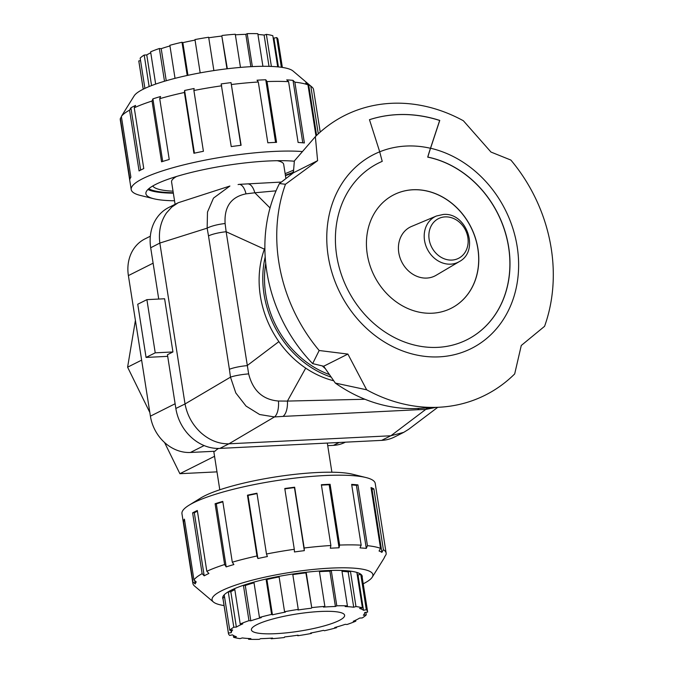 <?xml version="1.0" encoding="UTF-8"?>
<svg xmlns="http://www.w3.org/2000/svg" width="673" height="673" viewBox="0 0 673 673"><rect width="100%" height="100%" fill="white"/><g stroke="black" fill="none" stroke-linecap="round" stroke-linejoin="round"><path stroke-width="1.01" d="M339.184 442.481L333.438 445.366A39.127 33.322 63.3 0 0 345.039 442.346L345.375 442.178M150.34 236.206L144.897 238.932A39.127 33.322 63.3 0 0 134.163 248.228A39.127 33.322 63.3 0 0 128.392 275.594L153.108 263.185M175.123 403.758L150.407 416.158A39.127 33.322 63.3 0 0 164.591 442.531A39.127 33.322 63.3 0 0 190.409 452.466L204.129 445.576M285.907 178.581L283.678 164.355A56.734 10.457 171.1 0 0 277.242 160.704M218.557 448.445A56.734 10.457 171.1 0 0 214.981 451.247L190.409 452.466M176.595 176.461A56.734 10.457 171.1 0 0 171.581 181.912L175.089 204.306M150.407 416.158L128.392 275.594M333.438 445.366L327.726 445.652M149.827 412.465L127.601 367.18L135.408 320.398M127.601 367.18L141.633 360.139M216.984 471.866L179.884 473.699L214.552 456.302M179.884 473.699L164.574 442.523M148.783 188.718A82.165 15.151 171.1 0 0 173.281 192.739M285.377 175.182A82.165 15.151 171.1 0 0 292.688 172.473M178.21 202.741L168.847 207.435A43.038 36.653 63.3 0 0 157.036 217.665A43.038 36.653 63.3 0 0 150.693 247.765L159.838 243.062C158.424 231.537 160.645 221.484 166.492 212.92L171.792 207.048L178.21 202.741L229.905 186.034L213.484 198.106L207.486 212.062L207.149 228.147A15.647 3.458 -10.4 0 1 225.11 223.545C224.101 206.804 231.066 196.903 246.007 193.849A15.647 6.907 -93.4 0 0 239.024 184.368L247.605 183.889A15.647 7.361 86.9 0 1 254.815 192.781L276.048 190.838M191.46 437.475A43.038 36.653 63.3 0 0 219.861 448.403L228.929 443.81C218.851 444.012 209.505 440.319 200.907 432.731C192.495 424.882 187.203 415.291 185.033 403.968L175.855 408.469A43.038 36.653 63.3 0 0 191.46 437.475M264.884 247.849A93.9 79.978 63.3 0 0 264.396 249.161A93.9 79.978 63.3 0 0 263.244 252.577A93.9 79.978 63.3 0 0 278.874 341.623A93.9 79.978 63.3 0 0 305.702 368.123A93.9 79.978 63.3 0 0 333.732 380.783M246.057 406.088L259.635 414.518L274.466 416.94A15.647 6.932 -93.8 0 0 278.445 401.024C262.832 399.745 252.897 390.702 248.648 373.894A15.647 2.305 172.6 0 0 230.486 377.158L235.811 392.956L246.057 406.088M427.49 407.905A15.647 8.404 88.2 0 1 425.715 409.445L435.456 407.451M364.917 399.257L287.43 401.083A15.647 7.378 86.7 0 1 282.954 416.41L417.546 409.731A15.647 8 -92.4 0 0 419.069 408.393M305.702 368.123L287.43 401.083L278.445 401.024M248.648 373.894L226.145 231.748A15.647 3.087 170.6 0 0 208.504 235.886L229.4 369.292A15.647 2.684 -8.4 0 1 247.109 365.632L278.874 341.623M238.074 184.579L239.024 184.368M264.396 249.161L226.145 231.748L225.11 223.545M246.007 193.849L254.815 192.781L270.041 207.949M159.854 243.163L185.016 403.867M172.936 351.954L164.607 298.762L146.899 299.645L137.738 304.238L146.066 357.43L155.227 352.829L172.936 351.954L167.442 354.713L175.855 408.469M146.066 357.43L167.695 356.354M146.899 299.645L155.227 352.829M158.727 299.056L150.693 247.765M381.616 440.378A43.038 36.653 63.3 0 0 394.378 437.055L403.741 432.352L390.777 435.776L381.616 440.378L219.861 448.403M265.204 256.96A93.9 79.978 63.3 0 0 331.2 377.124M437.736 407.325L408.679 429.29L403.741 432.352M229.022 443.801L390.777 435.776M378.335 163.16A98.796 84.142 -116.7 0 1 382.155 161.394L382.239 161.343A287.009 244.45 -116.7 0 1 379.715 151.804L369.469 119.693A142.811 121.636 -116.7 0 1 397.289 114.62A142.811 121.636 -116.7 0 1 439.763 120.425L430.569 148.237A215.192 183.283 63.3 0 0 427.818 157.087L427.725 157.137A98.796 84.142 -116.7 0 1 507.45 241.06A98.796 84.142 -116.7 0 1 466.969 339.756M427.818 157.087A98.796 84.142 -116.7 0 1 507.551 241.043A98.796 84.142 -116.7 0 1 467.012 339.73A98.796 84.142 -116.7 0 1 437.719 347.361A98.796 84.142 -116.7 0 1 340.782 272.784A98.796 84.142 -116.7 0 1 378.386 163.135A98.796 84.142 -116.7 0 1 382.239 161.343M544.566 326.321A156.506 133.296 63.3 0 0 551.237 248.53A156.506 133.296 63.3 0 0 510.874 160.065L490.979 152.056L463.386 120.77A156.506 133.296 63.3 0 0 391.223 103.322A156.506 133.296 63.3 0 0 315.351 136.661L317.606 160.662L285.478 184.259A156.506 133.296 63.3 0 0 278.807 262.041A156.506 133.296 63.3 0 0 319.17 350.507L347.891 354.082L366.659 389.802A156.506 133.296 63.3 0 0 438.821 407.258A156.506 133.296 63.3 0 0 439.738 407.207A156.506 133.296 63.3 0 0 514.685 373.919L521.272 345.485L544.566 326.321M285.478 184.259L279.455 183.561A147.513 125.641 63.3 0 0 266.819 271.598A147.513 125.641 63.3 0 0 312.651 363.613L319.17 350.507M369.477 119.71A142.811 121.636 -116.7 0 1 397.188 114.671A142.811 121.636 -116.7 0 1 439.662 120.475L430.476 148.279A215.192 183.283 -116.7 0 0 427.725 157.137M412.944 189.744A63.582 54.151 -116.7 0 1 475.323 237.737A63.582 54.151 -116.7 0 1 451.129 308.301A63.582 54.151 -116.7 0 1 432.276 313.214A63.582 54.151 -116.7 0 1 369.889 265.221A63.582 54.151 -116.7 0 1 394.092 194.657A63.582 54.151 -116.7 0 1 412.944 189.744M394.041 194.682A63.582 54.151 -116.7 0 1 412.852 189.786A63.582 54.151 -116.7 0 1 475.222 237.754A63.582 54.151 -116.7 0 1 451.087 308.327M322.291 365.91A141.641 120.644 63.3 0 0 325.345 368.653L323.671 366.238L312.651 363.613M347.891 354.082L323.671 366.238M366.659 389.802L335.322 383.08L325.345 368.653M293.504 171.329A141.641 120.644 63.3 0 0 291.384 174.357L293.386 172.818L294.362 160.931L315.351 136.661M317.606 160.662L293.386 172.818M279.455 183.561L291.384 174.357M335.322 383.08A147.513 125.641 63.3 0 0 418.513 408.418L439.738 407.207M329.45 374.592A91.949 78.312 -116.7 0 1 265.742 263.345M459.331 261.587L436.087 275.307A27.391 23.328 -116.7 0 1 398.769 252.661A27.391 23.328 -116.7 0 1 411.556 226.439L436.449 215.999A25.549 21.755 63.3 0 0 424.528 240.463A25.549 21.755 63.3 0 0 450.649 264.161A25.549 21.755 63.3 0 0 459.331 261.587C480.085 250.81 466.557 211.97 443.213 214.477L436.449 215.999M223.049 599.096A70.623 13.023 -8.9 0 1 222.704 598.171A70.623 13.023 -8.9 0 1 231.007 590.297A70.623 13.023 -8.9 0 1 308.554 572A70.623 13.023 -8.9 0 1 362.251 576.324A70.623 13.023 -8.9 0 1 362.209 577.308M224.067 605.574A81.399 15.008 -8.9 0 1 213.425 602.015L194.514 585.998A97.812 18.036 -8.9 0 1 192.865 583.382L181.954 513.692A97.812 18.036 -8.9 0 1 188.995 505.246L200.731 498.003A83.923 15.471 -8.9 0 1 204.558 495.892A83.923 15.471 -8.9 0 1 279.707 476.299A83.923 15.471 -8.9 0 1 352.551 474.229L365.944 477.536A97.812 18.036 -8.9 0 1 375.223 483.424L386.142 553.122A97.812 18.036 -8.9 0 1 386.058 554.56L384.493 557.076A95.86 17.675 171.1 0 1 383.812 558.615L372.262 577.148A81.399 15.008 -8.9 0 1 363.327 583.735A81.399 15.008 -8.9 0 1 363.218 583.785M188.995 505.246A97.812 18.036 -8.9 0 1 193.454 502.781A97.812 18.036 -8.9 0 1 281.045 479.95A97.812 18.036 -8.9 0 1 365.944 477.536M197.416 511.177A95.86 17.675 171.1 0 0 194.32 512.776L192.613 512.86A97.812 18.036 -8.9 0 1 194.85 511.69A97.812 18.036 -8.9 0 1 197.315 510.504L206.83 571.293A97.812 18.036 -8.9 0 1 224.614 564.529L215.099 503.749A97.812 18.036 -8.9 0 1 222.78 501.402L232.303 562.191A97.812 18.036 -8.9 0 1 256.985 555.982L247.462 495.193A97.812 18.036 -8.9 0 1 256.96 493.225L266.483 554.014A97.812 18.036 -8.9 0 1 294.294 549.303L284.78 488.514A97.812 18.036 -8.9 0 1 294.648 487.21L304.162 547.999A97.812 18.036 -8.9 0 1 330.88 545.509L321.366 484.72A97.812 18.036 -8.9 0 1 330.098 484.291L339.621 545.071A97.812 18.036 -8.9 0 1 361.174 545.172L351.651 484.383A97.812 18.036 -8.9 0 1 357.918 484.888L367.441 545.677A97.812 18.036 -8.9 0 1 380.548 548.352L371.025 487.563A97.812 18.036 -8.9 0 1 373.877 488.926L383.4 549.715A97.812 18.036 -8.9 0 1 386.142 553.122M385.015 556.243L384.073 558.153M213.425 602.015A81.399 15.008 -8.9 0 1 221.627 590.759A81.399 15.008 -8.9 0 1 317.126 569.072A81.399 15.008 -8.9 0 1 372.262 577.148M383.4 549.715L381.902 552.365A95.86 17.675 171.1 0 0 379.05 551.002L380.548 548.352M367.441 545.677L366.297 548.394A95.86 17.675 171.1 0 0 360.021 547.898L361.174 545.172M339.621 545.071L339.057 547.797A95.86 17.675 171.1 0 0 330.325 548.234L330.88 545.509M304.162 547.999L304.322 550.657A95.86 17.675 171.1 0 0 294.454 551.961L294.294 549.303M266.483 554.014L267.391 556.537A95.86 17.675 171.1 0 0 257.894 558.514L256.985 555.982M232.303 562.191L233.876 564.554A95.86 17.675 171.1 0 0 226.195 566.893L224.614 564.529M206.83 571.293L208.891 573.472A95.86 17.675 171.1 0 0 206.426 574.649A95.86 17.675 171.1 0 0 204.188 575.827L194.32 512.776M373.877 488.926L372.026 489.313A95.86 17.675 171.1 0 0 371.227 488.859M381.902 552.365L372.026 489.313M357.918 484.888L356.421 485.342A95.86 17.675 171.1 0 0 351.735 484.939M366.297 548.394L356.421 485.342M330.098 484.291L329.181 484.745A95.86 17.675 171.1 0 0 321.425 485.124M339.057 547.797L329.181 484.745M294.648 487.21L294.454 487.605A95.86 17.675 171.1 0 0 284.839 488.876M304.322 550.657L294.454 487.605M257.019 493.587A95.86 17.675 171.1 0 0 248.017 495.463L247.462 495.193M257.894 558.514L248.017 495.463M222.847 501.839A95.86 17.675 171.1 0 0 216.319 503.841L215.099 503.749M226.195 566.893L216.319 503.841M204.188 575.827L202.127 573.648L192.613 512.86M184.713 520.986L183.426 521.154A97.812 18.036 -8.9 0 1 184.427 519.144L193.942 579.924L196.23 581.935A95.86 17.675 171.1 0 0 195.229 583.954L194.699 580.597M195.229 583.954L192.949 581.943L183.426 521.154M193.942 579.924A97.812 18.036 -8.9 0 1 202.127 573.648M192.865 583.382A97.812 18.036 -8.9 0 1 192.949 581.943M152.754 185.984A76.2 14.049 171.1 0 0 173.028 191.174M285.133 173.626A76.2 14.049 171.1 0 0 293.613 170.017M147.917 189.508A83.923 15.471 171.1 0 0 173.348 193.176M285.445 175.619A83.923 15.471 171.1 0 0 292.166 173.213M294.337 161.226A83.923 15.471 171.1 0 0 155.774 184.36A83.923 15.471 171.1 0 0 145.906 193.715A83.923 15.471 171.1 0 0 153.873 198.771A83.923 15.471 171.1 0 0 174.534 200.773M302.328 151.551A97.812 18.036 171.1 0 0 142.701 178.665A97.812 18.036 171.1 0 0 131.201 189.576A97.812 18.036 171.1 0 0 140.489 195.464L153.873 198.771M129.553 110.145L130.899 107.798A95.86 17.675 -8.9 0 1 133.136 106.62A95.86 17.675 -8.9 0 1 135.601 105.442L134.247 107.789L143.77 168.578A97.812 18.036 171.1 0 0 141.305 169.756A97.812 18.036 171.1 0 0 139.067 170.934L129.553 110.145A97.812 18.036 171.1 0 0 121.367 116.429L130.882 177.209A97.812 18.036 171.1 0 0 129.881 179.228L120.366 118.44A97.812 18.036 171.1 0 0 120.282 119.878L131.201 189.576M320.213 132.101L313.559 89.618A97.812 18.036 171.1 0 0 311.91 87.002L292.999 70.985A81.399 15.008 171.1 0 0 226.237 68.89A81.399 15.008 171.1 0 0 143.097 89.265A81.399 15.008 171.1 0 0 134.163 95.852L122.612 114.385A95.86 17.675 -8.9 0 1 122.932 113.905L121.367 116.429M120.366 118.44L121.418 116.757M122.351 114.847A95.86 17.675 -8.9 0 1 122.612 114.385M130.899 107.798L140.657 170.092M152.906 98.864A95.86 17.675 -8.9 0 1 160.586 96.525L159.72 98.687L169.234 159.476A97.812 18.036 171.1 0 0 161.554 161.814L152.039 101.034L152.906 98.864L162.706 161.453M184.604 90.485A95.86 17.675 -8.9 0 1 194.102 88.508L193.9 90.51L203.414 151.299A97.812 18.036 171.1 0 0 193.917 153.267L184.402 92.479L184.604 90.485L194.421 153.158M231.032 82.628L241.102 145.284A97.812 18.036 171.1 0 0 231.234 146.588L221.165 83.932A95.86 17.675 -8.9 0 1 231.032 82.628L240.85 145.318M265.759 79.767L267.038 81.576L276.553 142.356A97.812 18.036 171.1 0 0 267.82 142.794L258.306 82.005L257.027 80.205A95.86 17.675 -8.9 0 1 265.759 79.767L275.568 142.398M293.007 80.365L294.858 82.173L304.381 142.962A97.812 18.036 171.1 0 0 298.105 142.457L288.591 81.669L286.732 79.868A95.86 17.675 -8.9 0 1 293.007 80.365L302.783 142.802M315.982 136.039L307.965 84.848L305.752 82.972A95.86 17.675 -8.9 0 1 308.604 84.335L316.613 135.433M308.604 84.335L310.817 86.211L318.279 133.851M152.039 101.034A97.812 18.036 171.1 0 0 134.247 107.789M184.402 92.479A97.812 18.036 171.1 0 0 159.72 98.687M221.72 85.799A97.812 18.036 171.1 0 0 193.9 90.51M258.306 82.005A97.812 18.036 171.1 0 0 231.579 84.495M288.591 81.669A97.812 18.036 171.1 0 0 267.038 81.576M307.965 84.848A97.812 18.036 171.1 0 0 294.858 82.173M311.91 87.002A97.812 18.036 171.1 0 0 310.817 86.211M256.951 624.62A47.177 8.699 -8.9 0 1 308.747 612.396A47.177 8.699 -8.9 0 1 344.626 615.282A47.177 8.699 -8.9 0 1 339.074 620.54A47.177 8.699 -8.9 0 1 287.27 632.763A47.177 8.699 -8.9 0 1 251.399 629.878A47.177 8.699 -8.9 0 1 256.951 624.62M240.211 623.997L242.776 623.871A67.493 12.442 171.1 0 0 236.366 627.085L230.831 591.752L228.265 591.887A70.429 12.98 -8.9 0 1 231.184 590.288A70.429 12.98 -8.9 0 1 234.675 588.665L240.211 623.997A70.429 12.98 -8.9 0 1 248.968 620.674L243.433 585.342A70.429 12.98 -8.9 0 1 253.923 582.137L259.45 617.469A70.429 12.98 -8.9 0 1 271.606 614.415L266.071 579.083A70.429 12.98 -8.9 0 1 279.034 576.391L284.561 611.723A70.429 12.98 -8.9 0 1 298.257 609.402L292.73 574.069A70.429 12.98 -8.9 0 1 306.19 572.294L311.725 607.626A70.429 12.98 -8.9 0 1 324.874 606.398L319.347 571.066A70.429 12.98 -8.9 0 1 331.267 570.477L336.794 605.809A70.429 12.98 -8.9 0 1 347.403 605.86L341.876 570.527A70.429 12.98 -8.9 0 1 350.431 571.209L355.967 606.541A70.429 12.98 -8.9 0 1 362.411 607.862L356.883 572.53A70.429 12.98 -8.9 0 1 360.778 574.389L366.305 609.721A70.429 12.98 -8.9 0 1 367.593 611.681A70.429 12.98 -8.9 0 1 367.618 612.102L364.716 612.489A67.493 12.442 171.1 0 1 363.353 615.231L366.255 614.853A70.429 12.98 -8.9 0 1 362.225 617.94L359.66 618.075A67.493 12.442 171.1 0 1 353.249 621.288L355.815 621.162A70.429 12.98 -8.9 0 1 347.058 624.485L345.215 624.342A67.493 12.442 171.1 0 1 334.725 627.539L336.567 627.69A70.429 12.98 -8.9 0 1 324.42 630.744L323.578 630.34A67.493 12.442 171.1 0 1 310.623 633.032L311.456 633.436A70.429 12.98 -8.9 0 1 297.769 635.749L297.685 635.219M365.86 612.337L366.255 614.853M366.305 609.721L363.513 610.302L357.986 574.969A67.493 12.442 171.1 0 0 357.178 574.397M360.778 574.389L357.986 574.969M363.513 610.302A67.493 12.442 171.1 0 0 359.626 608.442L362.411 607.862M355.967 606.541L353.704 607.231L348.168 571.899A67.493 12.442 171.1 0 0 342.002 571.327M350.431 571.209L348.168 571.899M353.704 607.231A67.493 12.442 171.1 0 0 345.148 606.55L347.403 605.86M336.794 605.809L335.415 606.499L329.879 571.167A67.493 12.442 171.1 0 0 319.439 571.655M331.267 570.477L329.879 571.167M335.415 606.499A67.493 12.442 171.1 0 0 323.494 607.096L324.874 606.398M311.725 607.626L305.895 572.883A67.493 12.442 171.1 0 0 292.805 574.607M306.19 572.294L305.895 572.883M311.431 608.215A67.493 12.442 171.1 0 0 297.962 609.999L298.257 609.402M284.561 611.723L285.402 612.119A67.493 12.442 171.1 0 0 272.439 614.819L271.606 614.415M272.439 614.819L266.912 579.487L266.071 579.083M279.118 576.929A67.493 12.442 171.1 0 0 266.912 579.487M259.45 617.469L261.292 617.621A67.493 12.442 171.1 0 0 250.81 620.817L248.968 620.674M250.81 620.817L245.275 585.485L243.433 585.342M254.024 582.776A67.493 12.442 171.1 0 0 245.275 585.485M236.366 627.085L233.8 627.219L228.265 591.887M234.827 589.624A67.493 12.442 171.1 0 0 230.831 591.752M229.771 630.307L232.665 629.92A67.493 12.442 171.1 0 0 231.302 632.67L228.408 633.057L222.872 597.725A70.429 12.98 -8.9 0 1 224.235 594.974L229.771 630.307A70.429 12.98 -8.9 0 1 233.8 627.219M231.302 632.67L230.915 630.155M224.631 597.489L222.872 597.725M222.755 597.187L228.433 633.478A70.429 12.98 -8.9 0 0 229.712 635.438L232.505 634.858A67.493 12.442 171.1 0 0 236.4 636.717L233.607 637.297L233.312 635.43M233.607 637.297A70.429 12.98 -8.9 0 0 240.059 638.618L242.322 637.928A67.493 12.442 171.1 0 0 250.878 638.61L248.615 639.3L248.488 638.5M248.615 639.3A70.429 12.98 -8.9 0 0 259.231 639.35L260.611 638.66A67.493 12.442 171.1 0 0 272.531 638.063L271.143 638.761L271.051 638.172M271.143 638.761A70.429 12.98 -8.9 0 0 284.3 637.533L284.595 636.936A67.493 12.442 171.1 0 0 298.055 635.161L297.769 635.749M311.372 632.898L311.456 633.436M336.475 627.051L336.567 627.69M355.664 620.203L355.815 621.162M228.433 633.478A70.429 12.98 -8.9 0 1 228.408 633.057M149.137 86.556L144.199 55.06A70.429 12.98 171.1 0 0 140.169 58.147L144.905 88.39M143.24 89.198L138.806 60.898A70.429 12.98 171.1 0 0 138.84 61.319L143.206 89.215M138.806 60.898L140.564 60.663M144.199 55.06L146.764 54.925L151.568 85.589M164.498 81.248L159.366 48.515A70.429 12.98 171.1 0 0 150.617 51.838L155.665 84.1M146.764 54.925A67.493 12.442 -8.9 0 1 150.76 52.797M159.366 48.515L161.209 48.658L166.239 80.743M187.203 75.477L182.004 42.256A70.429 12.98 171.1 0 0 169.857 45.31L175.03 78.346M161.209 48.658A67.493 12.442 -8.9 0 1 169.958 45.949M182.004 42.256L182.846 42.66L187.96 75.309M213.879 70.581L208.664 37.251A70.429 12.98 171.1 0 0 194.968 39.564L200.184 72.877M182.846 42.66A67.493 12.442 -8.9 0 1 195.052 40.102M208.748 37.781A67.493 12.442 -8.9 0 1 221.829 36.064L227.339 68.755M221.829 36.064L226.961 68.806M240.471 67.409L235.281 34.239A70.429 12.98 171.1 0 0 222.124 35.467M235.373 34.828A67.493 12.442 -8.9 0 1 245.822 34.34L247.201 33.65L252.358 66.61M245.822 34.34L250.878 66.686M262.916 66.307L257.809 33.7A70.429 12.98 171.1 0 0 247.201 33.65M257.936 34.5A67.493 12.442 -8.9 0 1 264.11 35.072L266.365 34.382L271.387 66.442M264.11 35.072L269.007 66.358M277.697 66.854L272.817 35.703A70.429 12.98 171.1 0 0 266.365 34.382M273.112 37.57A67.493 12.442 -8.9 0 1 273.919 38.142L276.712 37.562L281.364 67.275M273.919 38.142L278.429 66.93M282.357 67.426L277.991 39.522A70.429 12.98 171.1 0 0 276.712 37.562M159.838 243.062L207.149 228.147L208.504 235.886M228.929 443.81L274.466 416.94L282.954 416.41M417.546 409.731L425.715 409.445L390.87 435.776M229.4 369.292L230.486 377.158L185.033 403.968M430.569 148.237A108.572 92.479 -116.7 0 1 518.53 260.19A108.572 92.479 -116.7 0 1 439.208 356.858A108.572 92.479 -116.7 0 1 331.604 271.387A108.572 92.479 -116.7 0 1 379.715 151.804A108.572 92.479 -116.7 0 1 406.097 146.049A108.572 92.479 -116.7 0 1 430.476 148.279M445.131 216.891A22.234 18.937 -116.7 0 1 467.861 237.519A22.234 18.937 -116.7 0 1 451.886 260.072A22.234 18.937 -116.7 0 1 429.155 239.445A22.234 18.937 -116.7 0 1 445.131 216.891M331.89 472.227L327.322 443.07M219.793 489.776L213.77 451.305M247.647 183.889L281.407 182.063M361.906 575.398L367.593 611.681"/></g></svg>
